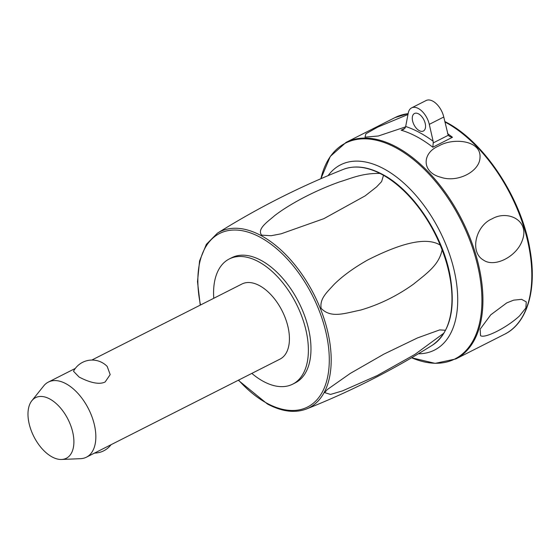 <?xml version="1.0" encoding="UTF-8"?>
<svg xmlns="http://www.w3.org/2000/svg" width="560" height="560" viewBox="0 0 560 560"><rect width="100%" height="100%" fill="white"/><g stroke="black" fill="none" stroke-linecap="round" stroke-linejoin="round"><path stroke-width="0.84" d="M31.836 400.743L43.722 385.903A42.105 23.702 63.1 0 1 48.37 382.074A42.105 23.702 63.1 0 1 65.891 383.684A42.105 23.702 63.1 0 1 93.674 422.051A42.105 23.702 63.1 0 1 86.422 457.184A42.105 23.702 63.1 0 1 80.584 458.668L61.586 459.473A33.978 19.131 63.1 0 1 52.157 456.974A33.978 19.131 63.1 0 1 30.996 429.954A33.978 19.131 63.1 0 1 31.836 400.743A33.978 19.131 63.1 0 1 49.728 398.951A33.978 19.131 63.1 0 1 73.08 433.832A33.978 19.131 63.1 0 1 61.586 459.473M91.819 360.059L241.955 284.004A42.105 23.702 63.1 0 1 259.476 285.621A42.105 23.702 63.1 0 1 287.259 323.988A42.105 23.702 63.1 0 1 280.007 359.121L86.422 457.184M107.184 366.422L110.187 374.605L105.147 381.962C97.692 385.756 85.519 380.443 79.065 377.013L73.5 371.266A21.049 21.049 0 0 1 107.184 366.422M213.766 298.284A70.168 39.501 63.1 0 1 213.64 296.1A70.168 39.501 63.1 0 1 229.271 258.965A70.168 39.501 63.1 0 1 279.118 278.481A70.168 39.501 63.1 0 1 308.322 347.025A70.168 39.501 63.1 0 1 292.691 384.16A70.168 39.501 63.1 0 1 251.818 373.401M229.271 258.965L231.861 257.656A70.168 39.501 63.1 0 1 281.701 277.172A70.168 39.501 63.1 0 1 310.912 345.716A70.168 39.501 63.1 0 1 295.281 382.851L292.691 384.16M261.646 235.144C256.62 228.935 268.177 221.361 274.666 215.628C281.701 210.182 290.836 204.449 302.064 198.422C314.706 191.786 327.236 186.263 339.661 181.86C351.092 178.444 362.208 173.033 380.044 173.439L383.516 175.308L381.612 181.601L376.544 186.942L365.155 195.867L323.848 218.673L281.141 233.8L271.11 235.725L261.646 235.144M440.223 245.105L442.12 249.844C438.949 264.866 427.84 272.559 413.511 284.144C397.061 295.932 379.442 304.577 360.654 310.065C344.526 313.327 330.974 318.626 321.104 308.315C319.662 298.571 326.697 292.593 333.998 284.508C342.419 276.115 353.661 267.932 367.738 259.959C398.72 244.307 425.46 236.061 440.223 245.105A98.672 55.552 63.1 0 0 383.516 175.308M445.494 330.253L443.912 333.123L414.848 354.452L377.097 375.62L342.391 390.922L330.519 394.422L324.639 392.609L327.299 389.55L350.28 373.415L383.859 354.144L417.543 337.904L439.677 329.91L445.494 330.253A98.672 55.552 63.1 0 0 442.12 249.844M328.111 175.616A103.852 58.464 63.1 0 1 405.153 184.282A103.852 58.464 63.1 0 1 457.618 295.127A103.852 58.464 63.1 0 1 418.362 353.78M405.58 126.875L378.315 136.003L365.008 137.144L365.904 133.784L377.629 127.148L407.974 114.506M492.163 218.799C507.493 209.783 529.914 220.241 522.354 240.261C516.663 256.851 494.263 267.974 483.364 260.008C469.35 252.042 475.825 225.449 492.163 218.799M438.683 146.006C453.439 137.319 481.411 140.371 480.004 157.563C479.724 171.591 457.352 182.973 441.021 177.31C421.533 172.536 421.673 153.02 438.683 146.006M433.23 142.905L433.139 141.253A124.901 70.315 -116.9 0 0 419.349 132.447A124.901 70.315 -116.9 0 0 405.678 126.483L405.195 127.82L403.634 129.36L401.121 130.186A121.394 68.341 63.1 0 1 416.885 136.752A121.394 68.341 63.1 0 1 432.817 147.238L452.473 137.277L449.897 136.605L448.217 135.31L433.23 142.905L432.817 147.238M405.678 126.483L408.254 113.036A16.142 9.086 63.1 0 1 411.628 107.863L426.111 100.527A16.142 9.086 63.1 0 1 443.772 117.012L448.217 135.31M411.628 107.863A16.142 9.086 63.1 0 1 429.289 124.355L433.139 141.253M412.293 118.699A9.821 5.53 63.1 0 1 414.477 113.498A9.821 5.53 63.1 0 1 421.456 116.228A9.821 5.53 63.1 0 1 425.544 125.825A9.821 5.53 63.1 0 1 423.36 131.026A9.821 5.53 63.1 0 1 416.381 128.296A9.821 5.53 63.1 0 1 412.293 118.699M506.744 302.904L513.667 300.146L521.598 299.348L526.253 301.861L525.889 307.951L519.533 315.903C506.94 327.642 484.652 338.849 480.543 335.65L480.144 329.175L490.77 314.811L506.744 302.904M200.508 305.004A97.272 54.761 63.1 0 1 197.946 284.956A97.272 54.761 63.1 0 1 260.092 237.209A97.272 54.761 63.1 0 1 329.196 355.551A97.272 54.761 63.1 0 1 267.05 403.298A97.272 54.761 63.1 0 1 238.56 380.121M238.294 380.254L267.421 404.005C281.911 411.691 294.945 413.343 306.516 408.961A98.672 55.552 -116.9 0 0 326.746 327.782A98.672 55.552 -116.9 0 0 260.995 235.529A98.672 55.552 -116.9 0 0 217.455 233.149L206.367 244.328L199.57 260.904L197.498 281.666L200.242 305.137M217.455 233.149C257.481 208.089 299.432 186.837 343.315 169.393A98.672 55.552 63.1 0 1 380.044 173.439M443.912 333.123A98.672 55.552 63.1 0 1 432.376 345.205C449.771 332.801 455.735 309.981 450.282 276.738C443.212 235.529 413.245 190.239 382.417 174.342C367.92 166.663 354.886 165.011 343.315 169.393M395.857 147.763A120.981 68.11 63.1 0 1 481.81 294.945A120.981 68.11 63.1 0 1 411.614 357.763L435.141 363.363L455.777 358.967A121.394 68.341 -116.9 0 0 482.818 294.728A121.394 68.341 -116.9 0 0 396.578 147.042A121.394 68.341 -116.9 0 0 346.066 142.387L330.309 156.415L320.901 178.703A120.981 68.11 63.1 0 1 395.857 147.763M404.915 128.268L401.121 130.186M452.473 137.277A121.394 68.341 -116.9 0 0 447.559 133.63M444.899 121.968A121.394 68.341 63.1 0 1 445.466 122.269A121.394 68.341 63.1 0 1 531.706 269.955A121.394 68.341 63.1 0 1 504.672 334.201L455.777 358.967M346.066 142.387L394.954 117.614A121.394 68.341 63.1 0 1 408.135 113.645M443.772 117.012L429.289 124.355M94.528 453.075A21.049 21.049 0 0 0 111.041 444.717M306.516 408.961C350.399 391.517 392.357 370.265 432.376 345.205M394.954 117.614L408.149 113.589M444.794 121.499L446.18 122.234C484.568 141.995 521.843 198.884 530.047 250.04C537.152 289.562 527.233 323.19 504.672 334.201M75.306 368.424L48.37 382.074"/></g></svg>
